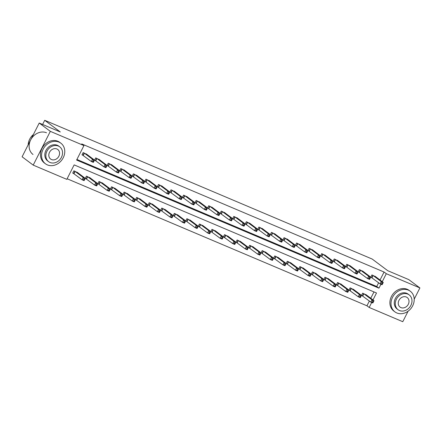 <?xml version="1.0" encoding="UTF-8"?>
<svg xmlns="http://www.w3.org/2000/svg" width="442" height="442" viewBox="0 0 442 442"><rect width="100%" height="100%" fill="white"/><g stroke="black" fill="none" stroke-linecap="round" stroke-linejoin="round"><path stroke-width="0.66" d="M408.104 311.19L402.772 321.699L369.175 307.461L371.7 302.477M67.112 178.756L366.948 305.798L369.175 307.461M372.993 299.93L376.512 292.996L74.151 164.888L66.814 179.353L33.211 165.115L50.338 131.357L83.941 145.589L76.604 160.054L378.965 288.162L380.96 284.228M50.338 131.357L39.227 123.036L22.1 156.794L33.211 165.115M39.227 123.036L60.272 131.954L44.714 120.301L372.186 259.051L387.744 270.697L408.789 279.615L419.9 287.935L414.209 299.157M44.714 120.301L42.603 124.467M99.61 159.833L95.704 157.893L94.549 160.17L95.45 160.551M124.716 170.474L120.815 168.529L119.655 170.811L120.555 171.192M149.827 181.109L145.926 179.17L144.766 181.452L145.667 181.833M174.938 191.751L171.032 189.806L169.877 192.088L170.778 192.469M200.049 202.386L196.143 200.447L194.983 202.729L195.883 203.11M225.155 213.027L221.254 211.083L220.094 213.364L220.994 213.746M250.266 223.663L246.36 221.724L245.205 224.006L246.106 224.387M275.377 234.304L271.471 232.365L270.316 234.641L271.217 235.022M300.483 244.945L296.582 243.001L295.422 245.282L296.322 245.664M325.594 255.581L321.688 253.642L320.533 255.924L321.433 256.305M350.705 266.222L346.799 264.277L345.644 266.559L346.545 266.94M375.811 276.858L371.91 274.918L370.75 277.2L371.65 277.582M76.902 159.457L376.739 286.499L378.634 282.769M380.032 280.018L384.076 272.034L81.72 143.926L83.941 145.589M363.258 271.543L359.352 269.598L358.197 271.88L359.097 272.261M338.147 260.902L334.246 258.957L333.086 261.239L333.986 261.62M313.041 250.26L309.135 248.321L307.98 250.603L308.881 250.984M287.93 239.625L284.024 237.68L282.869 239.962L283.77 240.343M262.819 228.984L258.918 227.044L257.758 229.326L258.658 229.707M237.713 218.348L233.807 216.403L232.652 218.685L233.547 219.066M212.602 207.707L208.696 205.768L207.541 208.044L208.442 208.431M187.491 197.071L183.59 195.126L182.43 197.408L183.331 197.789M162.38 186.43L158.479 184.485L157.319 186.767L158.219 187.148M137.274 175.789L133.368 173.85L132.213 176.131L133.114 176.513M112.163 165.153L108.257 163.208L107.102 165.49L108.003 165.872M87.052 154.512L83.151 152.573L81.991 154.855L82.892 155.236M384.076 272.034L386.302 273.703L419.9 287.935M382.253 281.681L386.302 273.703M366.948 305.798L369.374 301.019M370.772 298.267L373.987 291.93M73.637 173.485L72.737 173.104L73.891 170.822L77.798 172.761M86.19 178.8L85.289 178.419L86.444 176.137L90.35 178.082M98.743 184.121L97.842 183.739L99.002 181.458L102.903 183.402M111.301 189.441L110.401 189.06L111.555 186.778L115.461 188.723M123.854 194.762L122.953 194.381L124.114 192.099L128.014 194.038M136.407 200.082L135.506 199.696L136.666 197.419L140.567 199.359M148.965 205.397L148.064 205.016L149.219 202.734L153.125 204.679M161.518 210.718L160.617 210.337L161.778 208.055L165.678 210M174.071 216.039L173.17 215.657L174.33 213.375L178.231 215.315M186.629 221.359L185.728 220.978L186.883 218.696L190.789 220.635M199.182 226.674L198.281 226.293L199.441 224.017L203.342 225.956M211.735 231.995L210.84 231.614L211.994 229.332L215.9 231.276M224.293 237.315L223.392 236.934L224.547 234.652L228.453 236.597M236.846 242.636L235.945 242.255L237.105 239.973L241.006 241.912M249.404 247.956L248.503 247.575L249.658 245.293L253.564 247.233M261.957 253.272L261.056 252.89L262.211 250.608L266.117 252.553M274.51 258.592L273.609 258.211L274.769 255.929L278.67 257.874M287.068 263.913L286.167 263.531L287.322 261.25L291.228 263.194M299.621 269.233L298.72 268.852L299.875 266.57L303.781 268.509M312.174 274.554L311.273 274.167L312.433 271.891L316.334 273.83M324.732 279.869L323.831 279.488L324.986 277.206L328.892 279.151M337.285 285.189L336.384 284.808L337.539 282.526L341.445 284.471M349.837 290.51L348.937 290.129L350.097 287.847L353.998 289.786M362.396 295.831L361.495 295.449L362.65 293.168L366.556 295.107M376.739 286.499L378.965 288.162M382.413 284.2L382.877 283.289L382.07 282.946L381.606 283.858L382.413 284.2L382.092 284.709L380.081 283.858L381.236 281.576L372.81 275.3M382.07 282.946L381.236 281.576L383.247 282.427L375.031 276.239M381.606 283.858L380.081 283.858L370.816 277.068M382.877 283.289L383.247 282.427M373.153 302.45L373.617 301.538L372.81 301.195L372.352 302.107L373.153 302.45L372.833 302.958L370.821 302.101L371.976 299.825L373.993 300.676L365.777 294.488M361.562 295.317L370.821 302.101L372.352 302.107M363.551 293.549L371.976 299.825L372.81 301.195M373.993 300.676L373.617 301.538M396.822 312.958A12.868 10.835 126.8 0 0 412.027 306.958A12.868 10.835 126.8 0 0 410.32 291.25A12.868 10.835 126.8 0 0 408.397 290.145A12.868 10.835 126.8 0 0 393.192 296.146A12.868 10.835 126.8 0 0 394.899 311.853A12.868 10.835 126.8 0 0 396.822 312.958M410.32 291.25L409.209 290.422A12.868 10.835 126.8 0 0 407.286 289.317A12.868 10.835 126.8 0 0 392.082 295.317A12.868 10.835 126.8 0 0 393.789 311.019L394.899 311.853M398.082 309.731L397.06 308.969A9.265 7.801 -53.2 0 1 395.833 297.659A9.265 7.801 -53.2 0 1 406.778 293.339A9.265 7.801 -53.2 0 1 408.165 294.134L409.187 294.902A9.265 7.801 126.8 0 0 407.8 294.107A9.265 7.801 126.8 0 0 396.855 298.427A9.265 7.801 126.8 0 0 398.082 309.731A9.265 7.801 126.8 0 0 399.469 310.533A9.265 7.801 126.8 0 0 410.414 306.212A9.265 7.801 126.8 0 0 409.187 294.902M406.32 297.024A5.973 5.028 126.8 0 0 399.264 299.809A5.973 5.028 126.8 0 0 400.054 307.096A5.973 5.028 126.8 0 0 400.949 307.61A5.973 5.028 126.8 0 0 407.999 304.825A5.973 5.028 126.8 0 0 407.209 297.538A5.973 5.028 126.8 0 0 406.32 297.024M47.382 164.899A12.868 10.835 126.8 0 0 62.587 158.905A12.868 10.835 126.8 0 0 60.88 143.197A12.868 10.835 126.8 0 0 58.957 142.092A12.868 10.835 126.8 0 0 43.752 148.092A12.868 10.835 126.8 0 0 45.46 163.794A12.868 10.835 126.8 0 0 47.382 164.899M60.88 143.197L59.769 142.363A12.868 10.835 126.8 0 0 57.847 141.258A12.868 10.835 126.8 0 0 42.642 147.258A12.868 10.835 126.8 0 0 44.349 162.965L45.46 163.794M48.642 161.678L47.62 160.91A9.265 7.801 -53.2 0 1 46.393 149.606A9.265 7.801 -53.2 0 1 57.338 145.285A9.265 7.801 -53.2 0 1 58.72 146.081L59.747 146.843A9.265 7.801 126.8 0 0 58.361 146.048A9.265 7.801 126.8 0 0 47.416 150.368A9.265 7.801 126.8 0 0 48.642 161.678A9.265 7.801 126.8 0 0 50.029 162.474A9.265 7.801 126.8 0 0 60.974 158.153A9.265 7.801 126.8 0 0 59.747 146.843M56.88 148.971A5.973 5.028 126.8 0 0 49.824 151.755A5.973 5.028 126.8 0 0 50.615 159.043A5.973 5.028 126.8 0 0 51.51 159.556A5.973 5.028 126.8 0 0 58.559 156.772A5.973 5.028 126.8 0 0 57.769 149.484A5.973 5.028 126.8 0 0 56.88 148.971M46.509 132.771A12.868 10.835 126.8 0 0 31.31 138.771A12.868 10.835 126.8 0 0 33.012 154.479M33.437 134.445A12.868 10.835 126.8 0 0 28.155 144.865M369.86 278.88L370.319 277.968L369.518 277.626L369.053 278.537L369.86 278.88L369.534 279.388L367.523 278.537L368.683 276.256L360.252 269.979M369.518 277.626L368.683 276.256L370.694 277.106L362.479 270.924M369.053 278.537L367.523 278.537L358.263 271.753M370.319 277.968L370.694 277.106M357.302 273.559L357.766 272.648L356.959 272.311L356.501 273.222L357.302 273.559L356.981 274.068L354.97 273.217L356.125 270.935L347.699 264.659M356.959 272.311L356.125 270.935L358.136 271.786L349.926 265.603M356.501 273.222L354.97 273.217L345.71 266.432M357.766 272.648L358.136 271.786M360.6 297.129L361.064 296.217L360.258 295.875L359.794 296.786L360.6 297.129L360.28 297.637L358.269 296.786L359.423 294.505L361.434 295.355L353.219 289.173M349.003 289.996L358.269 296.786L359.794 296.786M350.998 288.228L359.423 294.505L360.258 295.875M361.434 295.355L361.064 296.217M348.047 291.808L348.506 290.897L347.705 290.554L347.241 291.471L348.047 291.808L347.721 292.317L345.71 291.466L346.871 289.184L348.882 290.035L340.666 283.852M336.45 284.681L345.71 291.466L347.241 291.471M338.439 282.908L346.871 289.184L347.705 290.554M348.882 290.035L348.506 290.897M344.749 268.244L345.213 267.327L344.406 266.99L343.942 267.902L344.749 268.244L344.428 268.747L342.417 267.896L343.572 265.614L335.147 259.344M344.406 266.99L343.572 265.614L345.583 266.471L337.368 260.283M343.942 267.902L342.417 267.896L333.152 261.112M345.213 267.327L345.583 266.471M335.489 286.493L335.953 285.576L335.147 285.239L334.688 286.151L335.489 286.493L335.169 286.996L333.157 286.145L334.312 283.863L336.323 284.714L328.108 278.532M323.898 279.361L333.157 286.145L334.688 286.151M325.887 277.587L334.312 283.863L335.147 285.239M336.323 284.714L335.953 285.576M332.196 262.924L332.655 262.012L331.854 261.67L331.389 262.581L332.196 262.924L331.87 263.432L329.859 262.576L331.019 260.294L322.588 254.023M331.854 261.67L331.019 260.294L333.03 261.15L324.815 254.962M331.389 262.581L329.859 262.576L320.599 255.791M332.655 262.012L333.03 261.15M322.936 281.173L323.4 280.261L322.594 279.919L322.13 280.83L322.936 281.173L322.616 281.681L320.605 280.825L321.759 278.543L323.771 279.399L315.555 273.211M311.339 274.04L320.605 280.825L322.13 280.83M313.334 272.272L321.759 278.543L322.594 279.919M323.771 279.399L323.4 280.261M319.638 257.603L320.102 256.692L319.295 256.349L318.837 257.261L319.638 257.603L319.317 258.111L317.306 257.261L318.461 254.979L310.035 248.702M319.295 256.349L318.461 254.979L320.472 255.83L312.256 249.642M318.837 257.261L317.306 257.261L308.041 250.47M320.102 256.692L320.472 255.83M310.383 275.852L310.842 274.941L310.041 274.598L309.577 275.51L310.383 275.852L310.057 276.361L308.046 275.504L309.207 273.228L311.218 274.079L303.002 267.891M298.786 268.719L308.046 275.504L309.577 275.51M300.775 266.951L309.207 273.228L310.041 274.598M311.218 274.079L310.842 274.941M307.085 252.283L307.549 251.371L306.742 251.028L306.278 251.946L307.085 252.283L306.765 252.791L304.748 251.94L305.908 249.658L297.483 243.382M306.742 251.028L305.908 249.658L307.919 250.509L299.704 244.327M306.278 251.946L304.748 251.94L295.488 245.155M307.549 251.371L307.919 250.509M297.825 270.532L298.289 269.62L297.483 269.277L297.024 270.189L297.825 270.532L297.505 271.04L295.494 270.189L296.648 267.907L298.659 268.758L290.444 262.576M286.228 263.404L295.494 270.189L297.024 270.189M288.223 261.631L296.648 267.907L297.483 269.277M298.659 268.758L298.289 269.62M294.527 246.962L294.991 246.05L294.19 245.713L293.726 246.625L294.527 246.962L294.206 247.47L292.195 246.619L293.355 244.338L284.924 238.061M294.19 245.713L293.355 244.338L295.367 245.188L287.151 239.006M293.726 246.625L292.195 246.619L282.935 239.835M294.991 246.05L295.367 245.188M285.272 265.211L285.736 264.299L284.93 263.962L284.466 264.874L285.272 265.211L284.952 265.719L282.935 264.868L284.096 262.587L286.107 263.438L277.891 257.255M273.675 258.084L282.935 264.868L284.466 264.874M275.67 256.31L284.096 262.587L284.93 263.962M286.107 263.438L285.736 264.299M281.974 241.647L282.438 240.735L281.631 240.393L281.167 241.304L281.974 241.647L281.653 242.155L279.642 241.299L280.797 239.017L272.371 232.746M281.631 240.393L280.797 239.017L282.808 239.873L274.592 233.685M281.167 241.304L279.642 241.299L270.377 234.514M282.438 240.735L282.808 239.873M272.714 259.896L273.178 258.979L272.377 258.642L271.913 259.553L272.714 259.896L272.394 260.399L270.382 259.548L271.543 257.266L273.554 258.122L265.338 251.934M261.123 252.763L270.382 259.548L271.913 259.553M263.112 250.995L271.543 257.266L272.377 258.642M273.554 258.122L273.178 258.979M269.421 236.326L269.885 235.415L269.079 235.072L268.614 235.984L269.421 236.326L269.101 236.835L267.084 235.978L268.244 233.702L259.819 227.426M269.079 235.072L268.244 233.702L270.255 234.553L262.04 228.365M268.614 235.984L267.084 235.978L257.824 229.194M269.885 235.415L270.255 234.553M260.161 254.575L260.625 253.664L259.819 253.321L259.355 254.233L260.161 254.575L259.841 255.084L257.83 254.227L258.984 251.946L260.995 252.802L252.78 246.614M248.564 247.443L257.83 254.227L259.355 254.233M250.559 245.675L258.984 251.946L259.819 253.321M260.995 252.802L260.625 253.664M256.863 231.006L257.327 230.094L256.526 229.752L256.062 230.663L256.863 231.006L256.542 231.514L254.531 230.663L255.691 228.381L247.26 222.105M256.526 229.752L255.691 228.381L257.703 229.232L249.487 223.05M256.062 230.663L254.531 230.663L245.271 223.873M257.327 230.094L257.703 229.232M247.608 249.255L248.072 248.343L247.266 248.001L246.802 248.912L247.608 249.255L247.288 249.763L245.271 248.912L246.432 246.63L248.443 247.481L240.227 241.293M236.011 242.122L245.271 248.912L246.802 248.912M238.006 240.354L246.432 246.63L247.266 248.001M248.443 247.481L248.072 248.343M244.31 225.685L244.774 224.774L243.967 224.431L243.503 225.348L244.31 225.685L243.99 226.193L241.978 225.343L243.133 223.061L234.708 216.784M243.967 224.431L243.133 223.061L245.144 223.912L236.929 217.729M243.503 225.348L241.978 225.343L232.713 218.558M244.774 224.774L245.144 223.912M235.05 243.934L235.514 243.023L234.713 242.68L234.249 243.597L235.05 243.934L234.73 244.443L232.719 243.592L233.879 241.31L235.89 242.161L227.674 235.978M223.459 236.807L232.719 243.592L234.249 243.597M225.448 235.033L233.879 241.31L234.713 242.68M235.89 242.161L235.514 243.023M231.757 220.37L232.221 219.453L231.415 219.116L230.951 220.028L231.757 220.37L231.437 220.873L229.42 220.022L230.58 217.74L222.155 211.464M231.415 219.116L230.58 217.74L232.591 218.597L224.376 212.409M230.951 220.028L229.42 220.022L220.16 213.237M232.221 219.453L232.591 218.597M222.497 238.614L222.961 237.702L222.155 237.365L221.691 238.277L222.497 238.614L222.177 239.122L220.166 238.271L221.32 235.989L223.332 236.84L215.116 230.658M210.9 231.486L220.166 238.271L221.691 238.277M212.895 229.713L221.32 235.989L222.155 237.365M223.332 236.84L222.961 237.702M219.199 215.05L219.663 214.138L218.862 213.795L218.398 214.707L219.199 215.05L218.878 215.558L216.867 214.702L218.022 212.42L209.596 206.149M218.862 213.795L218.022 212.42L220.039 213.276L211.823 207.088M218.398 214.707L216.867 214.702L207.607 207.917M219.663 214.138L220.039 213.276M209.944 233.299L210.409 232.387L209.602 232.044L209.138 232.956L209.944 233.299L209.624 233.801L207.607 232.951L208.768 230.669L210.779 231.525L202.563 225.337M198.347 226.166L207.607 232.951L209.138 232.956M200.342 224.398L208.768 230.669L209.602 232.044M210.779 231.525L210.409 232.387M206.646 209.729L207.11 208.817L206.303 208.475L205.839 209.386L206.646 209.729L206.326 210.237L204.315 209.386L205.469 207.105L197.044 200.828M206.303 208.475L205.469 207.105L207.48 207.955L199.265 201.767M205.839 209.386L204.315 209.386L195.049 202.596M207.11 208.817L207.48 207.955M197.386 227.978L197.85 227.066L197.044 226.724L196.585 227.636L197.386 227.978L197.066 228.486L195.055 227.63L196.209 225.354L198.226 226.205L190.01 220.017M185.795 220.845L195.055 227.63L196.585 227.636M187.784 219.077L196.209 225.354L197.044 226.724M198.226 226.205L197.85 227.066M194.093 204.408L194.552 203.497L193.751 203.154L193.287 204.066L194.093 204.408L193.773 204.917L191.756 204.066L192.916 201.784L184.491 195.508M193.751 203.154L192.916 201.784L194.928 202.635L186.712 196.452M193.287 204.066L191.756 204.066L182.496 197.281M194.552 203.497L194.928 202.635M184.833 222.657L185.297 221.746L184.491 221.403L184.027 222.315L184.833 222.657L184.513 223.166L182.502 222.315L183.657 220.033L185.668 220.884L177.452 214.702M173.236 215.525L182.502 222.315L184.027 222.315M175.231 213.757L183.657 220.033L184.491 221.403M185.668 220.884L185.297 221.746M181.535 199.088L181.999 198.176L181.192 197.839L180.734 198.751L181.535 199.088L181.214 199.596L179.203 198.745L180.358 196.463L171.932 190.187M181.192 197.839L180.358 196.463L182.375 197.314L174.159 191.132M180.734 198.751L179.203 198.745L169.943 191.961M181.999 198.176L182.375 197.314M172.281 217.337L172.739 216.425L171.938 216.083L171.474 217L172.281 217.337L171.955 217.845L169.943 216.994L171.104 214.713L173.115 215.563L164.899 209.381M160.684 210.21L169.943 216.994L171.474 217M162.678 208.436L171.104 214.713L171.938 216.083M173.115 215.563L172.739 216.425M168.982 193.773L169.446 192.856L168.64 192.519L168.175 193.43L168.982 193.773L168.662 194.276L166.651 193.425L167.805 191.143L159.38 184.872M168.64 192.519L167.805 191.143L169.816 191.999L161.601 185.811M168.175 193.43L166.651 193.425L157.385 186.64M169.446 192.856L169.816 191.999M159.722 212.022L160.186 211.105L159.38 210.768L158.921 211.679L159.722 212.022L159.402 212.525L157.391 211.674L158.545 209.392L160.562 210.243L152.346 204.06M148.131 204.889L157.391 211.674L158.921 211.679M150.12 203.116L158.545 209.392L159.38 210.768M160.562 210.243L160.186 211.105M156.429 188.452L156.888 187.541L156.087 187.198L155.623 188.11L156.429 188.452L156.103 188.961L154.092 188.104L155.252 185.822L146.821 179.551M156.087 187.198L155.252 185.822L157.264 186.679L149.048 180.491M155.623 188.11L154.092 188.104L144.832 181.319M156.888 187.541L157.264 186.679M147.169 206.701L147.634 205.79L146.827 205.447L146.363 206.359L147.169 206.701L146.849 207.21L144.838 206.353L145.993 204.071L148.004 204.928L139.788 198.74M135.572 199.569L144.838 206.353L146.363 206.359M137.567 197.801L145.993 204.071L146.827 205.447M148.004 204.928L147.634 205.79M143.871 183.132L144.335 182.22L143.528 181.877L143.07 182.789L143.871 183.132L143.551 183.64L141.539 182.789L142.694 180.507L134.269 174.231M143.528 181.877L142.694 180.507L144.711 181.358L136.495 175.17M143.07 182.789L141.539 182.789L132.28 175.999M144.335 182.22L144.711 181.358M134.617 201.381L135.075 200.469L134.274 200.127L133.81 201.038L134.617 201.381L134.291 201.889L132.28 201.033L133.44 198.756L135.451 199.607L127.235 193.419M123.02 194.248L132.28 201.033L133.81 201.038M125.009 192.48L133.44 198.756L134.274 200.127M135.451 199.607L135.075 200.469M131.318 177.811L131.782 176.899L130.976 176.557L130.512 177.474L131.318 177.811L130.998 178.319L128.987 177.469L130.141 175.187L121.716 168.91M130.976 176.557L130.141 175.187L132.152 176.038L123.937 169.855M130.512 177.474L128.987 177.469L119.721 170.684M131.782 176.899L132.152 176.038M122.058 196.06L122.522 195.149L121.716 194.806L121.257 195.718L122.058 196.06L121.738 196.568L119.727 195.718L120.881 193.436L122.898 194.287L114.682 188.104M110.467 188.933L119.727 195.718L121.257 195.718M112.456 187.159L120.881 193.436L121.716 194.806M122.898 194.287L122.522 195.149M118.765 172.49L119.224 171.579L118.423 171.242L117.959 172.153L118.765 172.49L118.439 172.999L116.428 172.148L117.589 169.866L109.157 163.59M118.423 171.242L117.589 169.866L119.6 170.717L111.384 164.535M117.959 172.153L116.428 172.148L107.168 165.363M119.224 171.579L119.6 170.717M109.505 190.74L109.97 189.828L109.163 189.491L108.699 190.403L109.505 190.74L109.185 191.248L107.174 190.397L108.329 188.115L110.34 188.966L102.124 182.784M97.909 183.612L107.174 190.397L108.699 190.403M99.903 181.839L108.329 188.115L109.163 189.491M110.34 188.966L109.97 189.828M106.207 167.175L106.671 166.264L105.865 165.921L105.406 166.833L106.207 167.175L105.887 167.684L103.876 166.827L105.03 164.546L96.605 158.275M105.865 165.921L105.03 164.546L107.047 165.402L98.831 159.214M105.406 166.833L103.876 166.827L94.616 160.043M106.671 166.264L107.047 165.402M96.953 185.425L97.411 184.507L96.61 184.17L96.146 185.082L96.953 185.425L96.627 185.927L94.616 185.076L95.776 182.795L97.787 183.651L89.571 177.463M85.356 178.292L94.616 185.076L96.146 185.082M87.345 176.524L95.776 182.795L96.61 184.17M97.787 183.651L97.411 184.507M93.654 161.855L94.118 160.943L93.312 160.601L92.848 161.512L93.654 161.855L93.334 162.363L91.323 161.507L92.477 159.23L84.052 152.954M93.312 160.601L92.477 159.23L94.489 160.081L86.273 153.893M92.848 161.512L91.323 161.507L82.057 154.722M94.118 160.943L94.489 160.081M84.394 180.104L84.858 179.192L84.052 178.85L83.593 179.761L84.394 180.104L84.074 180.612L82.063 179.756L83.218 177.474L85.234 178.33L77.019 172.142M72.803 172.971L82.063 179.756L83.593 179.761M74.792 171.203L83.218 177.474L84.052 178.85M85.234 178.33L84.858 179.192M373.147 275.515L371.987 277.797M372.921 275.366L371.766 277.648M362.506 295.897L363.667 293.615M362.733 296.046L363.888 293.764M360.589 270.2L359.434 272.476M360.368 270.051L359.208 272.327M348.036 264.88L346.882 267.161M347.81 264.73L346.655 267.012M349.953 290.576L351.108 288.294M350.174 290.726L351.335 288.444M337.395 285.261L338.555 282.979M337.622 285.41L338.776 283.129M335.484 259.559L334.323 261.841M335.257 259.41L334.102 261.692M324.842 279.941L325.997 277.659M325.069 280.09L326.224 277.808M322.925 254.238L321.77 256.52M322.704 254.089L321.544 256.371M312.29 274.62L313.444 272.338M312.511 274.769L313.671 272.487M310.372 248.918L309.218 251.2M310.146 248.769L308.991 251.05M299.731 269.3L300.892 267.018M299.958 269.449L301.113 267.167M297.82 243.603L296.659 245.879M297.593 243.454L296.438 245.735M287.178 263.979L288.333 261.703M287.405 264.128L288.56 261.852M285.261 238.282L284.107 240.564M285.04 238.133L283.88 240.415M274.626 258.664L275.78 256.382M274.847 258.813L276.007 256.531M272.708 232.962L271.548 235.243M272.482 232.812L271.327 235.094M262.067 253.343L263.228 251.062M262.294 253.493L263.449 251.211M260.156 227.641L258.995 229.923M259.929 227.492L258.774 229.774M249.515 248.023L250.669 245.741M249.736 248.172L250.896 245.89M247.597 222.32L246.443 224.602M247.376 222.177L246.216 224.453M236.962 242.702L238.116 240.42M237.183 242.851L238.343 240.57M235.045 217.005L233.884 219.287M234.818 216.856L233.663 219.138M224.403 237.382L225.564 235.105M224.63 237.531L225.785 235.255M222.492 211.685L221.332 213.967M222.265 211.536L221.111 213.817M211.851 232.067L213.005 229.785M212.072 232.216L213.232 229.934M209.933 206.364L208.779 208.646M209.712 206.215L208.552 208.497M199.298 226.746L200.453 224.464M199.519 226.895L200.679 224.613M197.381 201.044L196.22 203.326M197.154 200.895L195.999 203.176M186.739 221.425L187.9 219.144M186.966 221.575L188.121 219.293M184.828 195.729L183.668 198.005M184.601 195.579L183.441 197.856M174.187 216.105L175.341 213.823M174.408 216.254L175.568 213.972M172.269 190.408L171.115 192.69M172.048 190.259L170.888 192.541M161.628 210.79L162.789 208.508M161.855 210.939L163.015 208.657M159.717 185.088L158.556 187.369M159.49 184.938L158.335 187.22M149.076 205.469L150.236 203.187M149.302 205.618L150.457 203.337M147.158 179.767L146.004 182.049M146.937 179.618L145.777 181.9M136.523 200.149L137.677 197.867M136.744 200.298L137.904 198.016M134.606 174.446L133.451 176.728M134.385 174.297L133.224 176.579M123.964 194.828L125.125 192.546M124.191 194.977L125.346 192.695M122.053 169.131L120.893 171.408M121.826 168.982L120.672 171.264M111.412 189.507L112.572 187.231M111.638 189.657L112.793 187.38M109.494 163.811L108.34 166.093M109.273 163.662L108.113 165.943M98.859 184.192L100.014 181.911M99.08 184.342L100.24 182.06M96.942 158.49L95.787 160.772M96.715 158.341L95.56 160.623M86.3 178.872L87.461 176.59M86.527 179.021L87.682 176.739M84.389 153.17L83.229 155.451M84.162 153.02L83.008 155.302M73.748 173.551L74.902 171.269M73.974 173.7L75.129 171.419"/></g></svg>

